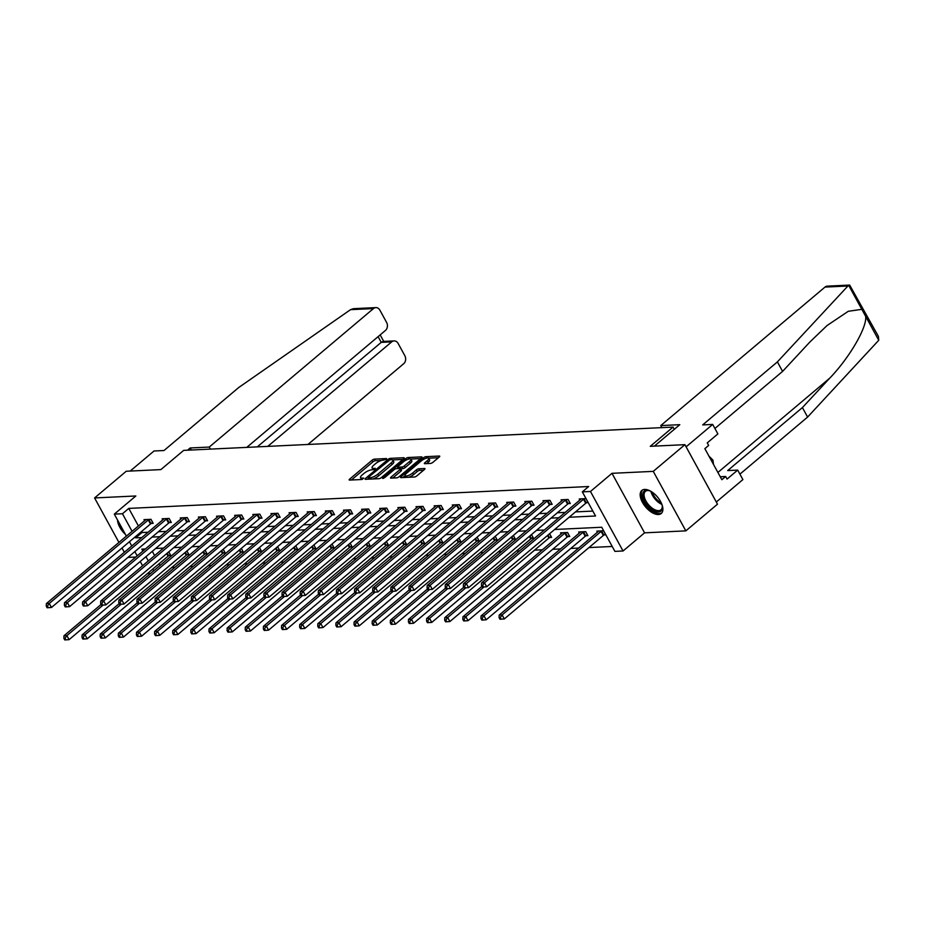 <?xml version="1.0" encoding="UTF-8"?>
<svg xmlns="http://www.w3.org/2000/svg" width="925" height="925" viewBox="0 0 925 925"><rect width="100%" height="100%" fill="white"/><g stroke="black" fill="none" stroke-linecap="round" stroke-linejoin="round"><path stroke-width="1.39" d="M386.5 459.239L386.569 458.546L374.452 459.124A1.896 0.59 -28.7 0 0 372.07 460.222L349.696 479.092A1.896 0.59 -28.7 0 0 349.176 479.948A1.896 0.59 -28.7 0 0 349.592 480.087L361.721 479.508L363.745 478.132L361.883 478.109A6.07 1.908 -28.7 0 1 360.542 477.67A6.07 1.908 -28.7 0 1 362.218 474.93L364.08 473.357A6.07 1.908 -28.7 0 1 371.711 469.831L374.949 468.987L375.307 468.385L373.446 468.362A6.07 1.908 -28.7 0 1 372.104 467.923A6.07 1.908 -28.7 0 1 373.769 465.183L375.631 463.61A6.07 1.908 -28.7 0 1 383.262 460.083L386.5 459.239M644.656 489.429A15.066 7.747 -130.1 0 0 641.811 490.458A15.066 7.747 -130.1 0 0 643.904 504.738A15.066 7.747 -130.1 0 0 658.392 514.52A15.066 7.747 -130.1 0 0 661.236 513.491A15.066 7.747 -130.1 0 0 659.155 499.211A15.066 7.747 -130.1 0 0 644.656 489.429M117.521 519.977A15.066 7.747 -130.1 0 0 125.418 534.407M430.553 463.425A1.896 0.59 -28.7 0 0 432.935 462.327L439.213 457.031A1.896 0.59 -28.7 0 0 439.733 456.175A1.896 0.59 -28.7 0 0 439.317 456.037L425.858 456.672A1.896 0.59 -28.7 0 0 423.465 457.783L401.103 476.641A1.896 0.59 -28.7 0 0 400.571 477.497A1.896 0.59 -28.7 0 0 400.999 477.635L414.458 476.999A1.896 0.59 -28.7 0 0 416.84 475.889L424.425 469.507A1.896 0.59 -28.7 0 0 424.945 468.651A1.896 0.59 -28.7 0 0 424.529 468.512L418.771 468.778A1.896 0.59 -28.7 0 0 416.377 469.888L412.619 473.057A5.076 1.596 -28.7 0 1 408.11 475.589A5.076 1.596 -28.7 0 1 405.127 475.635A5.076 1.596 -28.7 0 1 406.514 473.346L421.245 460.928A5.076 1.596 -28.7 0 1 425.754 458.384A5.076 1.596 -28.7 0 1 428.749 458.349A5.076 1.596 -28.7 0 1 427.35 460.638L424.899 462.708A1.896 0.59 -28.7 0 0 424.378 463.564A1.896 0.59 -28.7 0 0 424.795 463.703L430.553 463.425M684.916 444.671L717.488 504.183L685.841 530.869L653.258 471.368L684.916 444.671L650.275 446.324L673.065 427.096L183.659 450.382L160.869 469.599L126.228 471.253L94.581 497.939L135.848 495.973L114.318 514.127L122.458 513.745L128.783 508.403L588.658 486.527L582.322 491.869L590.462 491.476L623.045 550.988L614.905 551.381L601.701 527.25L554.63 529.493M653.258 471.368L611.992 473.322L590.462 491.476M403.728 458.719A1.896 0.59 -28.7 0 0 404.248 457.863A1.896 0.59 -28.7 0 0 403.832 457.725L390.362 458.361A1.896 0.59 -28.7 0 0 387.98 459.471L365.606 478.329A1.896 0.59 -28.7 0 0 365.086 479.185A1.896 0.59 -28.7 0 0 365.514 479.323L378.972 478.688A1.896 0.59 -28.7 0 0 381.354 477.589L403.728 458.719M408.11 457.517L421.569 456.881A1.896 0.59 -28.7 0 1 421.997 457.019A1.896 0.59 -28.7 0 1 421.476 457.875L399.103 476.733A1.896 0.59 -28.7 0 1 396.721 477.843L390.951 478.121A1.896 0.59 -28.7 0 1 390.535 477.982A1.896 0.59 -28.7 0 1 391.055 477.127L400.132 469.472A1.896 0.59 -28.7 0 0 400.652 468.617A1.896 0.59 -28.7 0 0 400.236 468.478L396.409 468.663A1.896 0.59 -28.7 0 0 394.027 469.761L384.58 477.728L382.615 478.398L382.985 477.797L405.728 458.627A1.896 0.59 -28.7 0 1 408.11 457.517L408.919 459.008M94.581 497.939L118.92 542.408M121.996 548.016L124.332 552.283M674.29 429.339L673.065 427.096M128.783 508.403L138.415 525.978M141.479 531.586L141.999 532.534L148.104 532.245M158.395 531.748L166.234 531.378M176.525 530.892L184.364 530.511M194.666 530.025L202.506 529.655M212.796 529.158L220.636 528.788M230.926 528.302L238.777 527.921M249.068 527.435L256.907 527.065M267.198 526.579L275.037 526.198M285.339 525.712L293.179 525.342M303.469 524.845L311.309 524.475M321.599 523.989L329.439 523.608M339.741 523.122L347.58 522.752M357.871 522.255L365.71 521.885M376.001 521.399L383.852 521.029M394.142 520.532L401.982 520.162M412.272 519.677L420.112 519.295M430.414 518.809L438.253 518.439M448.544 517.942L456.383 517.572M466.674 517.087L474.525 516.717M484.816 516.219L492.655 515.849M502.946 515.364L510.785 514.982M521.087 514.497L528.927 514.127M539.217 513.629L547.057 513.259M557.347 512.774L565.187 512.392M575.489 511.907L592.844 511.086M151.295 523.423L153.18 523.33L150.983 519.318L143.999 519.642L144.612 520.752M169.437 522.556L171.31 522.475L169.113 518.451L162.141 518.786L162.742 519.885M187.567 521.7L189.452 521.607L187.243 517.584L180.271 517.919L180.884 519.029M205.708 520.833L207.582 520.752L205.385 516.728L198.412 517.052L199.014 518.162M223.838 519.977L225.723 519.885L223.515 515.861L216.542 516.196L217.144 517.306M241.968 519.11L243.853 519.018L241.656 515.005L234.673 515.329L235.285 516.439M260.11 518.243L261.983 518.162L259.786 514.138L252.814 514.473L253.415 515.572M278.24 517.387L280.125 517.295L277.916 513.271L270.944 513.606L271.557 514.716M296.37 516.52L298.255 516.428L296.058 512.415L289.086 512.739L289.687 513.849M314.512 515.664L316.396 515.572L314.188 511.548L307.216 511.883L307.817 512.993M332.642 514.797L334.526 514.705L332.329 510.681L325.346 511.016L325.958 512.126M350.783 513.93L352.656 513.849L350.459 509.825L343.487 510.161L344.088 511.259M368.913 513.074L370.798 512.982L368.589 508.958L361.617 509.293L362.23 510.403M387.043 512.207L388.928 512.115L386.731 508.103L379.747 508.426L380.36 509.536M405.185 511.352L407.058 511.259L404.861 507.235L397.889 507.571L398.49 508.669M423.315 510.484L425.199 510.392L422.991 506.368L416.019 506.703L416.632 507.813M441.445 509.617L443.329 509.536L441.132 505.512L434.16 505.836L434.762 506.946M459.586 508.762L461.471 508.669L459.262 504.645L452.29 504.981L452.892 506.091M477.716 507.894L479.601 507.802L477.404 503.79L470.42 504.113L471.033 505.223M495.858 507.027L497.731 506.946L495.534 502.922L488.562 503.258L489.163 504.356M513.988 506.172L515.873 506.079L513.664 502.055L506.692 502.391L507.305 503.501M532.118 505.304L534.002 505.212L531.806 501.2L524.833 501.523L525.435 502.633M550.259 504.449L552.144 504.356L549.936 500.333L542.963 500.668L543.565 501.778M568.389 503.582L570.274 503.489L568.077 499.465L561.093 499.801L561.706 500.911M586.531 502.714L588.219 502.633M579.836 500.043L579.235 498.945L586.022 498.621M171.853 567.418L175.01 567.268M189.995 566.551L193.14 566.401M208.125 565.695L211.282 565.545M226.255 564.828L229.412 564.678M244.397 563.961L247.553 563.811M262.527 563.105L265.683 562.955M280.668 562.238L283.813 562.088M298.798 561.371L301.955 561.232M316.928 560.515L320.085 560.365M335.07 559.648L338.215 559.498M353.2 558.793L356.356 558.642M371.33 557.925L374.486 557.775M389.471 557.058L392.628 556.908M407.601 556.202L410.758 556.052M425.743 555.335L428.888 555.185M443.873 554.48L447.029 554.329M462.003 553.613L465.159 553.462M480.144 552.745L483.289 552.595M498.274 551.89L501.431 551.739M516.404 551.023L519.561 550.872M534.546 550.167L542.385 549.785M552.676 549.3L560.515 548.93M570.817 548.433L578.657 548.062M588.947 547.577L612.223 546.467M152.29 551.323L154.625 555.601M159.088 563.753L160.025 565.464M168.905 555.59L170.79 555.497L168.789 551.843M187.047 554.734L188.931 554.642L186.919 550.976M205.177 553.867L207.061 553.774L205.061 550.121M223.318 553L225.191 552.919L223.191 549.253M241.448 552.144L243.333 552.052L241.321 548.386M259.578 551.277L261.463 551.184L259.463 547.531M277.72 550.41L279.604 550.329L277.593 546.663M295.85 549.554L297.734 549.462L295.734 545.808M313.991 548.687L315.864 548.594L313.864 544.941M332.121 547.831L334.006 547.739L331.994 544.073M350.251 546.964L352.136 546.872L350.136 543.218M368.393 546.097L370.266 546.016L368.266 542.351M386.523 545.241L388.408 545.149L386.407 541.495M404.653 544.374L406.538 544.282L404.537 540.628M422.794 543.518L424.679 543.426L422.667 539.761M440.924 542.651L442.809 542.559L440.809 538.905M459.066 541.784L460.939 541.703L458.939 538.038M477.196 540.928L479.081 540.836L477.069 537.171M495.326 540.061L497.211 539.969L495.21 536.315M513.467 539.194L515.352 539.113L513.34 535.448M531.597 538.338L533.482 538.246L531.482 534.592M549.739 537.471L551.612 537.39L549.612 533.725M567.869 536.616L569.754 536.523L567.545 532.499L560.573 532.835L561.174 533.945M585.999 535.748L587.884 535.656L585.687 531.644L578.703 531.967L579.316 533.077M604.141 534.881L605.829 534.8M597.446 532.21L596.845 531.112L603.632 530.788M611.992 473.322L644.575 532.835L685.841 530.869M644.575 532.835L623.045 550.988M150.544 573.465L147.387 573.616M127.962 557.417L135.802 557.035M569.153 517.248L595.538 515.988L582.322 491.869M135.142 536.928L135.663 537.864L141.768 537.575M152.058 537.09L159.898 536.72M170.2 536.222L178.039 535.852M188.33 535.367L196.169 534.985M206.46 534.5L214.311 534.13M224.602 533.632L232.441 533.262M242.732 532.777L250.571 532.407M260.873 531.91L268.713 531.54M279.003 531.054L286.843 530.673M297.133 530.187L304.984 529.817M315.275 529.32L323.114 528.95M333.405 528.464L341.244 528.094M351.546 527.597L359.386 527.227M369.676 526.741L377.516 526.36M387.806 525.874L395.646 525.504M405.948 525.007L413.787 524.637M424.078 524.151L431.917 523.77M442.208 523.284L450.059 522.914M460.349 522.428L468.189 522.047M478.479 521.561L486.319 521.191M496.621 520.694L504.46 520.324M514.751 519.838L522.59 519.457M532.881 518.971L540.732 518.601M551.023 518.104L558.862 517.734M122.458 513.745L132.078 531.32M142.577 565.753L140.242 561.487M137.178 555.879L134.842 551.612M131.766 546.004L129.431 541.738M126.367 536.142L114.318 514.127M145.387 548.953L141.826 549.126L142.889 551.069M145.953 556.665L148.289 560.932M152.752 569.095L153.7 570.806M544.339 529.979L536.5 530.349M526.209 530.846L518.37 531.216M508.079 531.702L500.228 532.072M489.938 532.569L482.098 532.939M471.808 533.424L463.968 533.806M453.666 534.292L445.827 534.662M435.536 535.159L427.697 535.529M417.406 536.014L409.555 536.396M399.265 536.882L391.425 537.252M381.135 537.749L373.295 538.119M362.993 538.604L355.154 538.974M344.863 539.472L337.024 539.842M326.733 540.327L318.894 540.709M308.592 541.194L300.752 541.564M290.462 542.062L282.622 542.432M272.332 542.917L264.481 543.287M254.19 543.784L246.351 544.154M236.06 544.64L228.221 545.022M217.918 545.507L210.079 545.877M199.788 546.374L191.949 546.744M181.658 547.23L173.808 547.612M163.517 548.097L155.677 548.467M141.999 532.534L135.663 537.864M372.104 467.923L372.983 469.53A6.07 1.908 -28.7 0 0 373.191 469.761M360.542 477.67L361.421 479.277A6.07 1.908 -28.7 0 0 361.64 479.508M381.47 460.442L375.33 460.731A1.896 0.59 -28.7 0 0 372.948 461.829L351.408 479.994M368.508 478.237L367.329 479.243M402.895 459.424L392.663 459.91M389.887 459.771L368.578 477.103L368.208 477.705L370.162 477.716A6.07 1.908 -28.7 0 0 377.793 474.19L391.206 462.87A6.07 1.908 -28.7 0 0 392.882 460.13A6.07 1.908 -28.7 0 0 391.541 459.69L389.887 459.771M372.844 478.977A6.07 1.908 -28.7 0 0 378.672 475.797L377.793 474.19M392.882 460.13L393.761 461.748A6.07 1.908 -28.7 0 1 392.096 464.477L378.672 475.797M410.758 459.043L420.644 458.58M392.767 478.028L401.011 471.079A1.896 0.59 -28.7 0 0 401.531 470.224L400.652 468.617M396.628 468.651L397.981 467.507M409.544 461.529A5.076 1.596 -28.7 0 0 410.943 459.239A5.076 1.596 -28.7 0 0 407.948 459.286A5.076 1.596 -28.7 0 0 403.439 461.818L398.247 466.2A1.896 0.59 -28.7 0 0 397.727 467.056A1.896 0.59 -28.7 0 0 398.155 467.194L401.97 467.009A1.896 0.59 -28.7 0 0 404.352 465.911L409.544 461.529L410.422 463.136A5.076 1.596 -28.7 0 0 411.822 460.847L410.943 459.239M410.422 463.136L405.231 467.518A1.896 0.59 -28.7 0 1 402.849 468.617L400.71 468.721M428.749 458.349L429.628 459.956A5.076 1.596 -28.7 0 1 428.229 462.246L426.61 463.61M405.127 475.635L406.006 477.242A5.076 1.596 -28.7 0 0 406.121 477.392M408.792 477.265A5.076 1.596 -28.7 0 0 413.498 474.664L412.619 473.057M423.592 470.201L419.649 470.386A1.896 0.59 -28.7 0 0 417.267 471.496L413.498 474.664M405.104 475.612L402.814 477.554M438.381 457.736L428.622 458.199M101.126 604.441L63.975 635.764L66.877 635.625L69.086 639.649L168.096 556.156A1.931 0.601 151.3 0 1 168.651 555.752L170.35 554.688M65.028 638.262L63.86 638.319L64.738 639.927L65.906 639.869L65.028 638.262L66.877 635.625L103.103 605.089M63.86 638.319L63.975 635.764M69.086 639.649L65.906 639.869M149.098 519.399L148.844 519.561A1.931 0.601 -28.7 0 0 148.289 519.966L49.268 603.458L46.366 603.597L145.375 520.104A1.931 0.601 -28.7 0 0 145.768 519.711L145.884 519.561M152.741 522.521L151.041 523.585A1.931 0.601 -28.7 0 0 150.486 523.989L51.476 607.482L49.268 603.458L47.418 606.095L46.25 606.153L47.129 607.76L48.297 607.702L47.418 606.095M48.297 607.702L51.476 607.482M46.366 603.597L46.25 606.153M119.799 524.14A14.973 7.701 -130.1 0 0 122.285 528.684M661.942 504.483A13.031 6.706 49.9 0 1 662.335 506.507A13.031 6.706 49.9 0 1 661.606 510.334A13.031 6.706 49.9 0 1 648.714 506.877A13.031 6.706 49.9 0 1 643.465 491.903A13.031 6.706 49.9 0 1 648.888 490.551A13.031 6.706 49.9 0 1 650.818 491.291M649.35 490.689A12.071 6.209 -130.1 0 0 645.396 491.36A12.071 6.209 -130.1 0 0 644.771 492.054A12.071 6.209 -130.1 0 0 649.015 505.27A12.071 6.209 -130.1 0 0 660.959 509.814A12.071 6.209 -130.1 0 0 661.572 509.12A12.071 6.209 -130.1 0 0 662.277 506.021M642.621 489.938A14.973 7.701 -130.1 0 0 642.123 490.539A14.973 7.701 -130.1 0 0 647.142 506.657A14.973 7.701 -130.1 0 0 661.895 512.797M713.499 464.431L712.955 460.164L708.908 456.06M711.73 461.193L712.955 460.164M350.529 309.667L353.512 308.672L375.839 307.609A5.793 4.625 87.3 0 0 373.469 308.58L350.529 309.667L238.708 387.529L164.002 450.521L154.012 450.995L130.217 471.056M307.944 444.474L403.67 363.745A5.793 4.625 87.3 0 0 404.838 355.709L398.143 343.487A5.793 4.625 87.3 0 0 394.062 340.909A5.793 4.625 87.3 0 0 391.703 341.868L381.239 342.366L383.089 341.429L394.062 340.909M267.764 446.382L391.703 341.868M246.778 447.376L385.447 330.445A5.793 4.625 87.3 0 0 386.604 322.42L379.909 310.199A5.793 4.625 87.3 0 0 375.839 307.609M210.368 449.111L209.247 447.064L373.469 308.58M191.302 450.012L190.18 447.966L209.247 447.064M187.532 450.197L190.18 447.966M257.3 446.879L381.239 342.366L378.105 336.642M777.393 361.895L702.688 424.899L712.689 424.425L717.881 433.906L707.255 442.878L708.654 445.457L704.862 448.66L721.858 479.693L725.651 476.491L727.062 479.069L737.699 470.097L727.697 470.571L802.403 407.578L807.606 417.071L878.75 340.273L878.403 336.353L849.67 285.073L847.924 285.998L777.393 361.895L782.596 371.387L714.909 428.472M802.403 407.578L829.806 378.094C849.543 357.64 867.372 326.918 865.638 316.327L861.811 309.332L848.294 311.286L827.031 325.554L809.988 341.903L782.596 371.387M737.699 470.097L742.891 479.589L716.308 502.009L686.096 446.844L712.689 424.425M807.606 417.071L739.919 474.143M654.38 446.127L679.806 424.679L660.751 425.581L824.973 287.097A5.793 4.625 -92.7 0 1 827.343 286.137L849.67 285.073M660.751 425.581L661.872 427.627M725.651 476.491L720.24 476.745M119.267 603.574L82.105 634.908L85.019 634.77L87.216 638.793L186.237 555.289A1.931 0.601 151.3 0 1 186.792 554.884L188.48 553.821M83.157 637.406L82.001 637.464L82.88 639.071L84.036 639.013L83.157 637.406L85.019 634.77L121.233 604.233M82.001 637.464L82.105 634.908M87.216 638.793L84.036 639.013M137.397 602.707L100.247 634.041L103.149 633.903L105.346 637.926L204.367 554.433A1.931 0.601 151.3 0 1 204.922 554.029L206.61 552.965M101.287 636.539L100.131 636.597L101.01 638.204L102.178 638.146L101.287 636.539L103.149 633.903L139.363 603.366M100.131 636.597L100.247 634.041M105.346 637.926L102.178 638.146M167.228 518.543L166.974 518.705A1.931 0.601 -28.7 0 0 166.419 519.098L67.409 602.603L64.496 602.742L163.517 519.237A1.931 0.601 -28.7 0 0 163.898 518.844L164.026 518.694M170.871 521.654L169.183 522.717A1.931 0.601 -28.7 0 0 168.627 523.122L69.606 606.615L67.409 602.603L65.548 605.239L64.38 605.285L65.27 606.904L66.427 606.846L65.548 605.239M66.427 606.846L69.606 606.615M64.496 602.742L64.38 605.285M185.37 517.676L185.116 517.838A1.931 0.601 -28.7 0 0 184.561 518.243L85.539 601.736L82.637 601.874L181.647 518.382A1.931 0.601 -28.7 0 0 182.04 517.988L182.156 517.827M189.001 520.798L187.312 521.862A1.931 0.601 -28.7 0 0 186.758 522.267L87.736 605.759L85.539 601.736L83.678 604.372L82.522 604.43L83.4 606.037L84.557 605.979L83.678 604.372M84.557 605.979L87.736 605.759M82.637 601.874L82.522 604.43M155.539 601.851L118.377 633.186L121.279 633.047L123.487 637.059L222.497 553.566A1.931 0.601 151.3 0 1 223.064 553.162L224.752 552.098M119.429 635.683L118.261 635.729L119.14 637.337L120.308 637.29L119.429 635.683L121.279 633.047L157.504 602.499M118.261 635.729L118.377 633.186M123.487 637.059L120.308 637.29M173.669 600.984L136.518 632.318L139.421 632.18L141.618 636.203L240.639 552.699A1.931 0.601 151.3 0 1 241.194 552.306L242.882 551.242M137.559 634.816L136.403 634.874L137.282 636.481L138.438 636.423L137.559 634.816L139.421 632.18L175.634 601.643M136.403 634.874L136.518 632.318M141.618 636.203L138.438 636.423M191.799 600.128L154.648 631.451L157.551 631.312L159.759 635.336L258.769 551.843A1.931 0.601 151.3 0 1 259.324 551.439L261.023 550.375M155.701 633.949L154.533 634.007L155.412 635.614L156.579 635.556L155.701 633.949L157.551 631.312L193.764 600.776M154.533 634.007L154.648 631.451M159.759 635.336L156.579 635.556M203.5 516.809L203.246 516.971A1.931 0.601 -28.7 0 0 202.691 517.376L103.669 600.88L100.767 601.007L199.788 517.514A1.931 0.601 -28.7 0 0 200.17 517.121L200.286 516.971M207.142 519.931L205.454 520.995A1.931 0.601 -28.7 0 0 204.887 521.399L105.878 604.892L103.669 600.88L101.819 603.505L100.652 603.562L101.53 605.17L102.698 605.123L101.819 603.505M102.698 605.123L105.878 604.892M100.767 601.007L100.652 603.562M221.642 515.953L221.387 516.115A1.931 0.601 -28.7 0 0 220.821 516.52L121.811 600.013L118.897 600.152L217.918 516.647A1.931 0.601 -28.7 0 0 218.312 516.254L218.427 516.104M225.272 519.075L223.584 520.127A1.931 0.601 -28.7 0 0 223.029 520.532L124.008 604.037L121.811 600.013L119.949 602.649L118.793 602.707L119.672 604.314L120.828 604.256L119.949 602.649M120.828 604.256L124.008 604.037M118.897 600.152L118.793 602.707M239.772 515.086L239.517 515.248A1.931 0.601 -28.7 0 0 238.962 515.653L139.941 599.146L137.039 599.284L236.048 515.792A1.931 0.601 -28.7 0 0 236.442 515.398L236.557 515.237M243.414 518.208L241.714 519.272A1.931 0.601 -28.7 0 0 241.159 519.677L142.138 603.169L139.941 599.146L138.079 601.782L136.923 601.84L137.802 603.447L138.97 603.389L138.079 601.782M138.97 603.389L142.138 603.169M137.039 599.284L136.923 601.84M209.94 599.261L172.778 630.596L175.692 630.457L177.889 634.469L276.91 550.976A1.931 0.601 151.3 0 1 277.465 550.572L279.153 549.508M173.831 633.093L172.663 633.139L173.553 634.758L174.709 634.7L173.831 633.093L175.692 630.457L211.906 599.909M172.663 633.139L172.778 630.596M177.889 634.469L174.709 634.7M257.902 514.231L257.647 514.381A1.931 0.601 -28.7 0 0 257.092 514.786L158.071 598.29L155.169 598.429L254.19 514.924A1.931 0.601 -28.7 0 0 254.572 514.531L254.699 514.381M261.544 517.341L259.856 518.405A1.931 0.601 -28.7 0 0 259.301 518.809L160.279 602.302L158.071 598.29L156.221 600.926L155.053 600.972L155.932 602.591L157.1 602.533L156.221 600.926M157.1 602.533L160.279 602.302M155.169 598.429L155.053 600.972M228.07 598.394L190.92 629.728L193.822 629.59L196.019 633.613L295.04 550.109A1.931 0.601 151.3 0 1 295.595 549.716L297.283 548.652M191.961 632.226L190.804 632.284L191.683 633.891L192.851 633.833L191.961 632.226L193.822 629.59L230.036 599.053M190.804 632.284L190.92 629.728M196.019 633.613L192.851 633.833M276.043 513.363L275.789 513.525A1.931 0.601 -28.7 0 0 275.234 513.93L176.213 597.423L173.31 597.562L272.32 514.069A1.931 0.601 -28.7 0 0 272.713 513.676L272.829 513.514M279.674 516.485L277.986 517.549A1.931 0.601 -28.7 0 0 277.431 517.942L178.409 601.447L176.213 597.423L174.351 600.059L173.195 600.117L174.073 601.724L175.23 601.666L174.351 600.059M175.23 601.666L178.409 601.447M173.31 597.562L173.195 600.117M246.2 597.538L209.05 628.861L211.952 628.722L214.161 632.746L313.17 549.253A1.931 0.601 151.3 0 1 313.737 548.849L315.425 547.785M210.102 631.359L208.934 631.417L209.813 633.024L210.981 632.978L210.102 631.359L211.952 628.722L248.177 598.186M208.934 631.417L209.05 628.861M214.161 632.746L210.981 632.978M294.173 512.496L293.919 512.658A1.931 0.601 -28.7 0 0 293.364 513.063L194.343 596.556L191.44 596.694L290.462 513.202A1.931 0.601 -28.7 0 0 290.843 512.808L290.959 512.658M297.815 515.618L296.116 516.682A1.931 0.601 -28.7 0 0 295.561 517.087L196.551 600.579L194.343 596.556L192.492 599.192L191.325 599.25L192.203 600.857L193.371 600.811L192.492 599.192M193.371 600.811L196.551 600.579M191.44 596.694L191.325 599.25M264.342 596.671L227.18 628.006L230.094 627.867L232.291 631.891L331.312 548.386A1.931 0.601 151.3 0 1 331.867 547.982L333.555 546.929M228.232 630.503L227.076 630.561L227.955 632.168L229.111 632.11L228.232 630.503L230.094 627.867L266.308 597.33M227.076 630.561L227.18 628.006M232.291 631.891L229.111 632.11M312.303 511.641L312.049 511.803A1.931 0.601 -28.7 0 0 311.494 512.196L212.484 595.7L209.57 595.839L308.592 512.334A1.931 0.601 -28.7 0 0 308.985 511.941L309.1 511.791M315.945 514.751L314.257 515.815A1.931 0.601 -28.7 0 0 313.702 516.219L214.681 599.724L212.484 595.7L210.623 598.336L209.455 598.394L210.345 600.001L211.501 599.943L210.623 598.336M211.501 599.943L214.681 599.724M209.57 595.839L209.455 598.394M282.472 595.804L245.322 627.138L248.224 627L250.432 631.023L349.442 547.531A1.931 0.601 151.3 0 1 349.997 547.126L351.697 546.062M246.362 629.636L245.206 629.694L246.085 631.301L247.252 631.243L246.362 629.636L248.224 627L284.438 596.463M245.206 629.694L245.322 627.138M250.432 631.023L247.252 631.243M330.445 510.773L330.19 510.935A1.931 0.601 -28.7 0 0 329.635 511.34L230.614 594.833L227.712 594.972L326.722 511.479A1.931 0.601 -28.7 0 0 327.115 511.086L327.23 510.924M334.075 513.895L332.387 514.959A1.931 0.601 -28.7 0 0 331.832 515.364L232.811 598.857L230.614 594.833L228.752 597.469L227.596 597.527L228.475 599.134L229.643 599.076L228.752 597.469M229.643 599.076L232.811 598.857M227.712 594.972L227.596 597.527M300.613 594.948L263.452 626.283L266.365 626.144L268.562 630.156L367.583 546.663A1.931 0.601 151.3 0 1 368.138 546.259L369.827 545.195M264.504 628.78L263.336 628.827L264.226 630.434L265.382 630.388L264.504 628.78L266.365 626.144L302.579 595.596M263.336 628.827L263.452 626.283M268.562 630.156L265.382 630.388M348.575 509.918L348.32 510.068A1.931 0.601 -28.7 0 0 347.765 510.473L248.744 593.977L245.842 594.116L344.863 510.612A1.931 0.601 -28.7 0 0 345.245 510.218L345.36 510.068M352.217 513.028L350.529 514.092A1.931 0.601 -28.7 0 0 349.962 514.497L250.952 597.989L248.744 593.977L246.894 596.613L245.726 596.66L246.605 598.267L247.773 598.221L246.894 596.613M247.773 598.221L250.952 597.989M245.842 594.116L245.726 596.66M318.743 594.081L281.593 625.416L284.495 625.277L286.692 629.301L385.713 545.796A1.931 0.601 151.3 0 1 386.268 545.403L387.957 544.339M282.634 627.913L281.478 627.971L282.356 629.578L283.512 629.52L282.634 627.913L284.495 625.277L320.709 594.74M281.478 627.971L281.593 625.416M286.692 629.301L283.512 629.52M366.716 509.051L366.462 509.212A1.931 0.601 -28.7 0 0 365.895 509.617L266.886 593.11L263.972 593.249L362.993 509.756A1.931 0.601 -28.7 0 0 363.386 509.351L363.502 509.201M370.347 512.173L368.659 513.236A1.931 0.601 -28.7 0 0 368.104 513.629L269.082 597.134L266.886 593.11L265.024 595.746L263.868 595.804L264.747 597.411L265.903 597.353L265.024 595.746M265.903 597.353L269.082 597.134M263.972 593.249L263.868 595.804M336.873 593.226L299.723 624.548L302.625 624.41L304.834 628.433L403.843 544.941A1.931 0.601 151.3 0 1 404.398 544.536L406.098 543.472M300.775 627.046L299.608 627.104L300.486 628.711L301.654 628.653L300.775 627.046L302.625 624.41L338.839 593.873M299.608 627.104L299.723 624.548M304.834 628.433L301.654 628.653M384.846 508.183L384.592 508.345A1.931 0.601 -28.7 0 0 384.037 508.75L285.016 592.243L282.113 592.382L381.123 508.889A1.931 0.601 -28.7 0 0 381.516 508.496L381.632 508.345M388.488 511.305L386.789 512.369A1.931 0.601 -28.7 0 0 386.234 512.774L287.224 596.267L285.016 592.243L283.166 594.879L281.998 594.937L282.877 596.544L284.044 596.486L283.166 594.879M284.044 596.486L287.224 596.267M282.113 592.382L281.998 594.937M355.015 592.358L317.853 623.693L320.767 623.554L322.964 627.578L421.985 544.073A1.931 0.601 151.3 0 1 422.54 543.669L424.228 542.605M318.905 626.19L317.738 626.248L318.628 627.855L319.784 627.798L318.905 626.19L320.767 623.554L356.981 593.018M317.738 626.248L317.853 623.693M322.964 627.578L319.784 627.798M402.976 507.328L402.722 507.49A1.931 0.601 -28.7 0 0 402.167 507.883L303.157 591.387L300.243 591.526L399.265 508.022A1.931 0.601 -28.7 0 0 399.646 507.628L399.773 507.478M406.618 510.438L404.93 511.502A1.931 0.601 -28.7 0 0 404.375 511.907L305.354 595.411L303.157 591.387L301.296 594.023L300.128 594.081L301.018 595.688L302.174 595.631L301.296 594.023M302.174 595.631L305.354 595.411M300.243 591.526L300.128 594.081M373.145 591.491L335.995 622.826L338.897 622.687L341.094 626.711L440.115 543.218A1.931 0.601 151.3 0 1 440.67 542.813L442.358 541.749M337.035 625.323L335.879 625.381L336.758 626.988L337.926 626.93L337.035 625.323L338.897 622.687L375.111 592.15M335.879 625.381L335.995 622.826M341.094 626.711L337.926 626.93M421.118 506.461L420.863 506.623A1.931 0.601 -28.7 0 0 420.308 507.027L321.287 590.52L318.385 590.659L417.395 507.166A1.931 0.601 -28.7 0 0 417.788 506.773L417.903 506.611M424.748 509.583L423.06 510.646A1.931 0.601 -28.7 0 0 422.505 511.051L323.484 594.544L321.287 590.52L319.426 593.156L318.269 593.214L319.148 594.821L320.304 594.763L319.426 593.156M320.304 594.763L323.484 594.544M318.385 590.659L318.269 593.214M391.287 590.636L354.125 621.97L357.027 621.831L359.235 625.843L458.245 542.351A1.931 0.601 151.3 0 1 458.812 541.946L460.5 540.882M355.177 624.468L354.009 624.514L354.888 626.121L356.056 626.075L355.177 624.468L357.027 621.831L393.252 591.283M354.009 624.514L354.125 621.97M359.235 625.843L356.056 626.075M439.248 505.605L438.993 505.755A1.931 0.601 -28.7 0 0 438.438 506.16L339.417 589.664L336.515 589.792L435.536 506.299A1.931 0.601 -28.7 0 0 435.918 505.906L436.033 505.755M442.89 508.715L441.202 509.779A1.931 0.601 -28.7 0 0 440.635 510.184L341.626 593.677L339.417 589.664L337.567 592.301L336.399 592.347L337.278 593.954L338.446 593.908L337.567 592.301M338.446 593.908L341.626 593.677M336.515 589.792L336.399 592.347M409.417 589.768L372.255 621.103L375.168 620.964L377.365 624.988L476.387 541.483A1.931 0.601 151.3 0 1 476.942 541.09L478.63 540.027M373.307 623.6L372.151 623.658L373.029 625.265L374.186 625.207L373.307 623.6L375.168 620.964L411.382 590.428M372.151 623.658L372.255 621.103M377.365 624.988L374.186 625.207M457.378 504.738L457.123 504.9A1.931 0.601 -28.7 0 0 456.568 505.304L357.559 588.797L354.645 588.936L453.666 505.443A1.931 0.601 -28.7 0 0 454.059 505.038L454.175 504.888M461.02 507.86L459.332 508.912A1.931 0.601 -28.7 0 0 458.777 509.317L359.756 592.821L357.559 588.797L355.697 591.433L354.541 591.491L355.42 593.098L356.576 593.041L355.697 591.433M356.576 593.041L359.756 592.821M354.645 588.936L354.541 591.491M427.547 588.913L390.396 620.236L393.298 620.097L395.507 624.121L494.517 540.628A1.931 0.601 151.3 0 1 495.072 540.223L496.771 539.159M391.448 622.733L390.281 622.791L391.159 624.398L392.327 624.34L391.448 622.733L393.298 620.097L429.512 589.56M390.281 622.791L390.396 620.236M395.507 624.121L392.327 624.34M475.519 503.871L475.265 504.033A1.931 0.601 -28.7 0 0 474.71 504.437L375.689 587.93L372.787 588.069L471.796 504.576A1.931 0.601 -28.7 0 0 472.189 504.183L472.305 504.033M479.15 506.993L477.462 508.056A1.931 0.601 -28.7 0 0 476.907 508.461L377.886 591.954L375.689 587.93L373.827 590.566L372.671 590.624L373.55 592.231L374.717 592.173L373.827 590.566M374.717 592.173L377.886 591.954M372.787 588.069L372.671 590.624M445.688 588.046L408.526 619.38L411.44 619.241L413.637 623.253L512.658 539.761A1.931 0.601 151.3 0 1 513.213 539.356L514.901 538.292M409.578 621.878L408.411 621.924L409.301 623.543L410.457 623.485L409.578 621.878L411.44 619.241L447.654 588.693M408.411 621.924L408.526 619.38M413.637 623.253L410.457 623.485M493.649 503.015L493.395 503.177A1.931 0.601 -28.7 0 0 492.84 503.57L393.819 587.074L390.917 587.213L489.938 503.709A1.931 0.601 -28.7 0 0 490.319 503.316L490.447 503.165M497.292 506.125L495.603 507.189A1.931 0.601 -28.7 0 0 495.048 507.594L396.027 591.087L393.819 587.074L391.969 589.711L390.801 589.757L391.68 591.376L392.847 591.318L391.969 589.711M392.847 591.318L396.027 591.087M390.917 587.213L390.801 589.757M463.818 587.178L426.668 618.513L429.57 618.374L431.767 622.398L530.788 538.905A1.931 0.601 151.3 0 1 531.343 538.5L533.031 537.437M427.708 621.01L426.552 621.068L427.431 622.675L428.587 622.618L427.708 621.01L429.57 618.374L465.784 587.837M426.552 621.068L426.668 618.513M431.767 622.398L428.587 622.618M511.791 502.148L511.537 502.31A1.931 0.601 -28.7 0 0 510.97 502.714L411.96 586.207L409.058 586.346L508.068 502.853A1.931 0.601 -28.7 0 0 508.461 502.46L508.577 502.298M515.422 505.27L513.733 506.333A1.931 0.601 -28.7 0 0 513.178 506.727L414.157 590.231L411.96 586.207L410.099 588.843L408.942 588.901L409.821 590.508L410.978 590.451L410.099 588.843M410.978 590.451L414.157 590.231M409.058 586.346L408.942 588.901M481.948 586.323L444.798 617.646L447.7 617.518L449.908 621.531L548.918 538.038A1.931 0.601 151.3 0 1 549.485 537.633L551.173 536.569M445.85 620.143L444.682 620.201L445.561 621.808L446.729 621.762L445.85 620.143L447.7 617.518L483.925 586.97M444.682 620.201L444.798 617.646M449.908 621.531L446.729 621.762M529.921 501.281L529.667 501.442A1.931 0.601 -28.7 0 0 529.112 501.847L430.09 585.34L427.188 585.479L526.209 501.986A1.931 0.601 -28.7 0 0 526.591 501.593L526.707 501.442M533.563 504.403L531.863 505.466A1.931 0.601 -28.7 0 0 531.308 505.871L432.299 589.364L430.09 585.34L428.24 587.976L427.072 588.034L427.951 589.641L429.119 589.595L428.24 587.976M429.119 589.595L432.299 589.364M427.188 585.479L427.072 588.034M562.458 532.742L562.342 532.893A1.931 0.601 151.3 0 1 561.949 533.286L462.928 616.79L465.842 616.651L468.038 620.675L567.06 537.171A1.931 0.601 151.3 0 1 567.615 536.766L569.303 535.714M463.98 619.288L462.824 619.345L463.703 620.952L464.859 620.895L463.98 619.288L465.842 616.651L564.851 533.158A1.931 0.601 151.3 0 1 565.418 532.754L565.672 532.592M462.824 619.345L462.928 616.79M468.038 620.675L464.859 620.895M548.051 500.425L547.797 500.587A1.931 0.601 -28.7 0 0 547.242 500.98L448.232 584.484L445.318 584.623L544.339 501.119A1.931 0.601 -28.7 0 0 544.732 500.726L544.848 500.575M551.693 503.547L550.005 504.599A1.931 0.601 -28.7 0 0 549.45 505.004L450.429 588.508L448.232 584.484L446.37 587.121L445.203 587.178L446.093 588.786L447.249 588.728L446.37 587.121M447.249 588.728L450.429 588.508M445.318 584.623L445.203 587.178M580.588 531.875L580.472 532.037A1.931 0.601 151.3 0 1 580.079 532.43L481.069 615.923L483.972 615.784L486.18 619.808L585.19 536.315A1.931 0.601 151.3 0 1 585.745 535.91L587.444 534.847M482.11 618.42L480.954 618.478L481.833 620.085L483 620.028L482.11 618.42L483.972 615.784L582.993 532.291A1.931 0.601 151.3 0 1 583.548 531.887L583.802 531.725M480.954 618.478L481.069 615.923M486.18 619.808L483 620.028M566.192 499.558L565.938 499.72A1.931 0.601 -28.7 0 0 565.383 500.124L466.362 583.617L463.46 583.756L562.469 500.263A1.931 0.601 -28.7 0 0 562.863 499.87L562.978 499.708M569.823 502.68L568.135 503.743A1.931 0.601 -28.7 0 0 567.58 504.148L468.559 587.641L466.362 583.617L464.5 586.253L463.344 586.311L464.223 587.918L465.391 587.861L464.5 586.253M465.391 587.861L468.559 587.641M463.46 583.756L463.344 586.311M598.729 531.019L598.602 531.17A1.931 0.601 151.3 0 1 598.221 531.563L499.199 615.067L502.113 614.928L504.31 618.941L603.331 535.448A1.931 0.601 151.3 0 1 603.886 535.043L605.436 534.072M500.252 617.565L499.084 617.611L499.962 619.23L501.13 619.172L500.252 617.565L502.113 614.928L601.123 531.424A1.931 0.601 151.3 0 1 601.678 531.019L601.932 530.869M499.084 617.611L499.199 615.067M504.31 618.941L501.13 619.172M584.322 498.702L584.068 498.853A1.931 0.601 -28.7 0 0 583.513 499.257L484.492 582.762L481.59 582.9L580.611 499.396A1.931 0.601 -28.7 0 0 580.993 499.003L581.108 498.853M587.826 501.905L586.277 502.876A1.931 0.601 -28.7 0 0 585.71 503.281L486.7 586.774L484.492 582.762L482.642 585.398L481.474 585.444L482.353 587.051L483.521 587.005L482.642 585.398M483.521 587.005L486.7 586.774M481.59 582.9L481.474 585.444M374.082 469.53L373.446 468.362M362.519 479.277L361.883 478.109M350.217 480.052L349.696 479.092M372.948 461.829L372.07 460.222M375.33 460.731L374.452 459.124M366.138 479.3L365.606 478.329M388.465 460.349L387.98 459.471M391.102 459.713L390.362 458.361M369.248 479.15L368.508 477.797M370.902 479.069L370.162 477.716M392.096 464.477L391.206 462.87M391.587 478.086L391.055 477.127M401.011 471.079L400.132 469.472M383.32 478.422L382.985 477.797M406.433 459.922L405.728 458.627M398.883 468.536L398.155 467.194M402.849 468.617L401.97 467.009M405.231 467.518L404.352 465.911M425.419 463.668L424.899 462.708M428.229 462.246L427.35 460.638M417.267 471.496L416.377 469.888M419.649 470.386L418.771 468.778M401.623 477.612L401.103 476.641M424.17 459.054L423.465 457.783M426.645 458.129L425.858 456.672M168.096 556.156L166.697 553.601M168.651 555.752L167.228 553.15M148.844 519.561L151.041 523.585M148.289 519.966L150.486 523.989M661.907 504.379A12.071 6.209 49.9 0 1 650.911 491.337M652.183 492.146A11.678 6.001 -130.1 0 0 661.329 502.992M878.75 340.273L865.638 316.327M861.811 309.332L848.699 285.386M847.924 285.998L824.973 287.097M717.893 472.455L829.806 378.094M186.237 555.289L184.838 552.734M186.792 554.884L185.37 552.294M204.367 554.433L202.968 551.878M204.922 554.029L203.5 551.427M166.974 518.705L169.183 522.717M166.419 519.098L168.627 523.122M185.116 517.838L187.312 521.862M184.561 518.243L186.758 522.267M222.497 553.566L221.11 551.011M223.064 553.162L221.642 550.56M240.639 552.699L239.24 550.155M241.194 552.306L239.772 549.704M258.769 551.843L257.37 549.288M259.324 551.439L257.902 548.837M203.246 516.971L205.454 520.995M202.691 517.376L204.887 521.399M221.387 516.115L223.584 520.127M220.821 516.52L223.029 520.532M239.517 515.248L241.714 519.272M238.962 515.653L241.159 519.677M276.91 550.976L275.511 548.421M277.465 550.572L276.043 547.982M257.647 514.381L259.856 518.405M257.092 514.786L259.301 518.809M295.04 550.109L293.641 547.565M295.595 549.716L294.173 547.114M275.789 513.525L277.986 517.549M275.234 513.93L277.431 517.942M313.17 549.253L311.783 546.698M313.737 548.849L312.315 546.247M293.919 512.658L296.116 516.682M293.364 513.063L295.561 517.087M331.312 548.386L329.913 545.842M331.867 547.982L330.445 545.392M312.049 511.803L314.257 515.815M311.494 512.196L313.702 516.219M349.442 547.531L348.043 544.975M349.997 547.126L348.575 544.524M330.19 510.935L332.387 514.959M329.635 511.34L331.832 515.364M367.583 546.663L366.184 544.108M368.138 546.259L366.716 543.669M348.32 510.068L350.529 514.092M347.765 510.473L349.962 514.497M385.713 545.796L384.314 543.252M386.268 545.403L384.846 542.802M366.462 509.212L368.659 513.236M365.895 509.617L368.104 513.629M403.843 544.941L402.444 542.385M404.398 544.536L402.976 541.934M384.592 508.345L386.789 512.369M384.037 508.75L386.234 512.774M421.985 544.073L420.586 541.518M422.54 543.669L421.118 541.079M402.722 507.49L404.93 511.502M402.167 507.883L404.375 511.907M440.115 543.218L438.716 540.663M440.67 542.813L439.248 540.212M420.863 506.623L423.06 510.646M420.308 507.027L422.505 511.051M458.245 542.351L456.858 539.795M458.812 541.946L457.389 539.344M438.993 505.755L441.202 509.779M438.438 506.16L440.635 510.184M476.387 541.483L474.988 538.94M476.942 541.09L475.519 538.489M457.123 504.9L459.332 508.912M456.568 505.304L458.777 509.317M494.517 540.628L493.118 538.072M495.072 540.223L493.649 537.622M475.265 504.033L477.462 508.056M474.71 504.437L476.907 508.461M512.658 539.761L511.259 537.205M513.213 539.356L511.791 536.766M493.395 503.177L495.603 507.189M492.84 503.57L495.048 507.594M530.788 538.905L529.389 536.35M531.343 538.5L529.921 535.899M511.537 502.31L513.733 506.333M510.97 502.714L513.178 506.727M548.918 538.038L547.531 535.482M549.485 537.633L548.062 535.032M529.667 501.442L531.863 505.466M529.112 501.847L531.308 505.871M567.06 537.171L564.851 533.158M567.615 536.766L565.418 532.754M547.797 500.587L550.005 504.599M547.242 500.98L549.45 505.004M585.19 536.315L582.993 532.291M585.745 535.91L583.548 531.887M565.938 499.72L568.135 503.743M565.383 500.124L567.58 504.148M603.331 535.448L601.123 531.424M603.886 535.043L601.678 531.019M584.068 498.853L586.277 502.876M583.513 499.257L585.71 503.281M369.006 479.162L368.208 477.705M398.548 468.559L397.727 467.056M380.175 334.896L383.736 341.394"/></g></svg>
